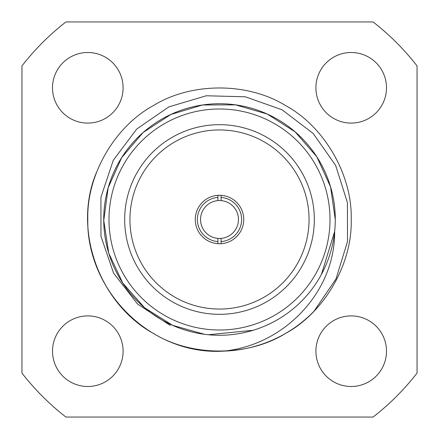 <?xml version="1.0" encoding="UTF-8"?>
<svg xmlns="http://www.w3.org/2000/svg" width="439" height="439" viewBox="0 0 439 439"><rect width="100%" height="100%" fill="white"/><g stroke="black" fill="none" stroke-linecap="round" stroke-linejoin="round"><path stroke-width="0.66" d="M123.096 351.2A35.296 35.296 0 0 0 70.152 320.635A35.296 35.296 0 0 0 70.152 381.765A35.296 35.296 0 0 0 123.096 351.2M386.496 351.2A35.296 35.296 0 0 0 333.552 320.635A35.296 35.296 0 0 0 333.552 381.765A35.296 35.296 0 0 0 386.496 351.2M386.496 87.8A35.296 35.296 0 0 0 333.552 57.235A35.296 35.296 0 0 0 333.552 118.365A35.296 35.296 0 0 0 386.496 87.8M123.096 87.8A35.296 35.296 0 0 0 70.152 57.235A35.296 35.296 0 0 0 70.152 118.365A35.296 35.296 0 0 0 123.096 87.8M65.91 21.95A250.23 250.23 0 0 0 21.95 65.91L21.95 373.09A250.23 250.23 0 0 0 65.91 417.05L373.09 417.05A250.23 250.23 0 0 0 417.05 373.09L417.05 65.91A250.23 250.23 0 0 0 373.09 21.95L65.91 21.95M217.92 195.317L217.92 200.601A18.965 18.965 0 0 0 200.535 219.5A18.965 18.965 0 0 0 217.92 238.399L217.92 243.683M221.08 243.683L221.08 238.399A18.965 18.965 0 0 1 217.92 238.399L217.92 241.571A22.126 22.126 0 0 1 197.374 219.5A22.126 22.126 0 0 1 217.92 197.429L217.92 200.601A18.965 18.965 0 0 1 221.08 200.601L221.08 195.317M170.178 325.365L137.522 303.997L113.58 273.173L100.948 236.259L100.932 197.237L113.3 160.224L136.748 129.039L168.861 106.869L206.286 95.773L245.308 96.789L282.101 109.816L313.166 133.467L335.637 165.388L347.425 202.593L347.485 241.598L336.011 278.919L314.039 311.191A131.7 131.7 0 0 1 223.149 351.151C150.824 355.475 86.456 290.733 87.8 219.5C86.499 175.166 114.606 126.487 153.65 105.442C191.393 82.153 247.607 82.153 285.35 105.442C324.394 126.487 352.501 175.166 351.2 219.5C352.501 263.834 324.394 312.513 285.35 333.558C247.607 356.847 191.393 356.847 153.65 333.558C114.606 312.513 86.499 263.834 87.8 219.5C86.499 175.166 114.606 126.487 153.65 105.442C191.393 82.153 247.607 82.153 285.35 105.442C324.394 126.487 352.501 175.166 351.2 219.5C352.501 263.834 324.394 312.513 285.35 333.558C247.607 356.847 191.393 356.847 153.65 333.558C114.606 312.513 86.499 263.834 87.8 219.5C86.499 175.166 114.606 126.487 153.65 105.442C191.393 82.153 247.607 82.153 285.35 105.442C324.394 126.487 352.501 175.166 351.2 219.5C352.501 263.834 324.394 312.513 285.35 333.558C247.607 356.847 191.393 356.847 153.65 333.558C114.606 312.513 86.499 263.834 87.8 219.5C86.499 175.166 114.606 126.487 153.65 105.442C191.393 82.153 247.607 82.153 285.35 105.442C324.394 126.487 352.501 175.166 351.2 219.5C352.501 263.834 324.394 312.513 285.35 333.558C247.607 356.847 191.393 356.847 153.65 333.558C99.011 303.612 72.226 229.24 96.58 172.214M335.264 219.5L330.545 186.827L316.81 156.778L295.107 131.859L267.28 114.047L235.534 104.866L202.494 104.981L170.842 114.48L143.136 132.479L121.685 157.617L108.159 187.76L103.758 220.515L108.729 253.182L122.788 283.084L144.667 307.843L172.692 325.354L204.497 334.298L208.437 334.743L253.149 330.282M321.397 274.474L334.644 231.474C335.204 292.594 283.38 345.641 223.149 351.151M314.324 219.5A94.824 94.824 0 0 0 172.088 137.38A94.824 94.824 0 0 0 172.088 301.62A94.824 94.824 0 0 0 314.324 219.5M335.281 219.5A115.781 115.781 0 0 1 161.612 319.768A115.781 115.781 0 0 1 161.612 119.232A115.781 115.781 0 0 1 335.281 219.5A115.781 115.781 0 0 1 161.612 319.768A115.781 115.781 0 0 1 161.612 119.232A115.781 115.781 0 0 1 335.281 219.5M243.733 219.5A24.233 24.233 0 0 0 207.384 198.516A24.233 24.233 0 0 0 207.384 240.484A24.233 24.233 0 0 0 243.733 219.5M309.056 219.5A89.556 89.556 0 0 0 174.722 141.94A89.556 89.556 0 0 0 174.722 297.06A89.556 89.556 0 0 0 309.056 219.5M221.08 197.429A22.126 22.126 0 0 1 241.626 219.5A22.126 22.126 0 0 1 221.08 241.571L221.08 238.399A18.965 18.965 0 0 0 238.465 219.5A18.965 18.965 0 0 0 221.08 200.601L221.08 197.429M330.013 219.5A110.513 110.513 0 0 0 164.246 123.793A110.513 110.513 0 0 0 164.246 315.207A110.513 110.513 0 0 0 330.013 219.5"/></g></svg>
